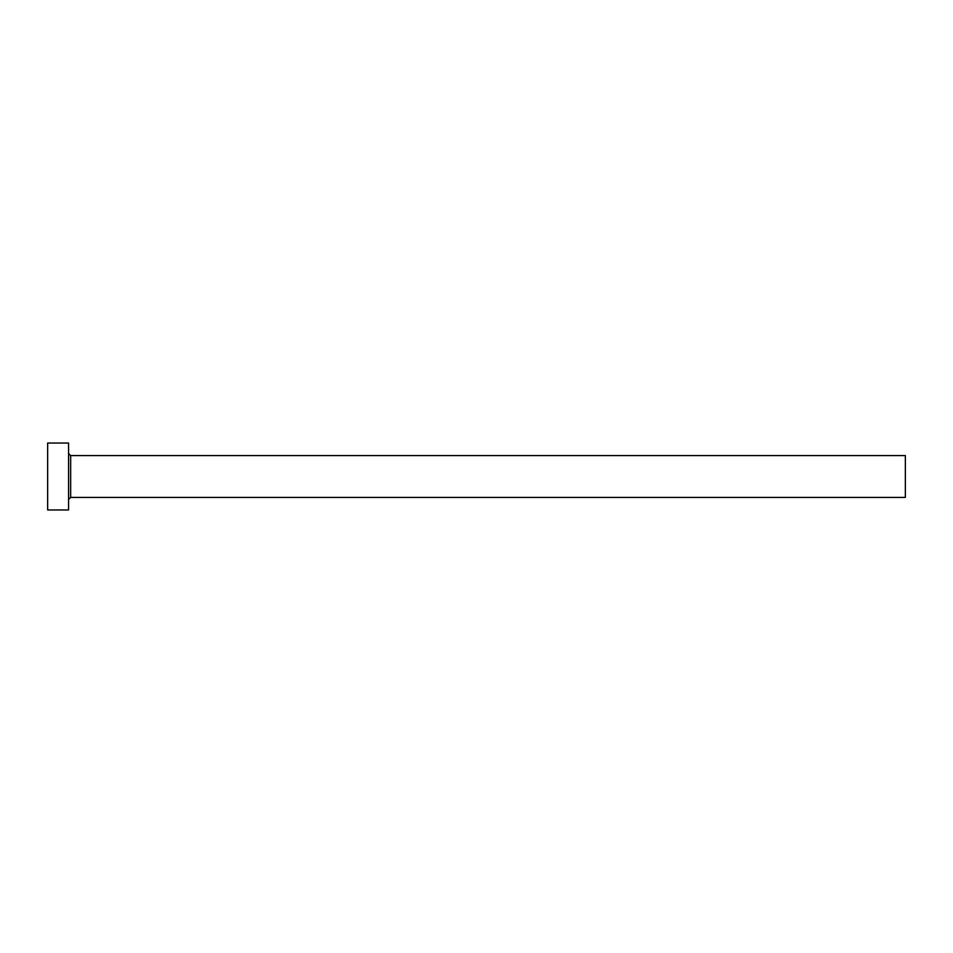 <?xml version="1.0" encoding="UTF-8"?>
<svg xmlns="http://www.w3.org/2000/svg" width="953" height="953" viewBox="0 0 953 953"><rect width="100%" height="100%" fill="white"/><g stroke="black" fill="none" stroke-linecap="round" stroke-linejoin="round"><path stroke-width="1.43" d="M70.665 497.418L70.665 455.582L905.35 455.582L905.35 497.418L70.665 497.418L68.568 499.515M68.568 476.5L68.568 509.974L47.65 509.974L47.65 443.026L68.568 443.026L68.568 476.5M70.665 455.582L68.568 453.485"/></g></svg>
